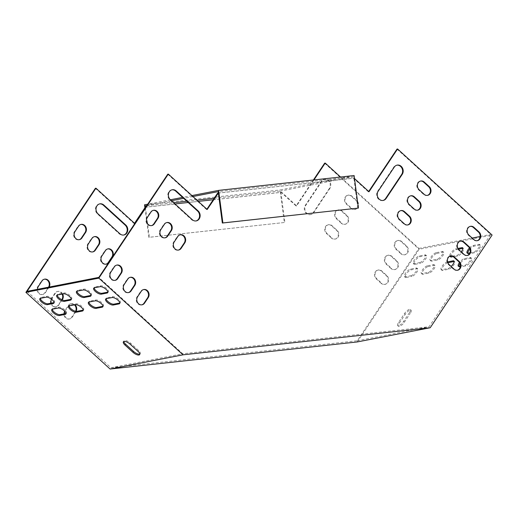 <?xml version="1.0" encoding="UTF-8"?>
<svg xmlns="http://www.w3.org/2000/svg" width="518" height="518" viewBox="0 0 518 518"><rect width="100%" height="100%" fill="white"/><g stroke="black" fill="none" stroke-linecap="round" stroke-linejoin="round"><path stroke-width="0.39" stroke-dasharray="2.59 1.94" d="M74.475 304.882A4.999 4.293 79 0 0 70.869 303.723A4.999 4.293 79 0 0 68.344 305.465L64.685 310.936A4.999 4.293 79 0 0 64.556 316.595A4.999 4.293 79 0 0 69.127 319.017A4.999 4.293 79 0 0 71.652 317.281L75.311 311.804A4.999 4.293 79 0 0 75.609 311.286M62.102 294.094A4.999 4.293 79 0 0 57.44 291.492A4.999 4.293 79 0 0 54.914 293.227L51.256 298.705A4.999 4.293 79 0 0 51.12 304.357A4.999 4.293 79 0 0 55.691 306.786A4.999 4.293 79 0 0 58.217 305.05L61.784 299.715M44.295 279.215A4.999 4.293 79 0 0 44.004 279.26A4.999 4.293 79 0 0 41.479 280.996L37.82 286.473A4.999 4.293 79 0 0 37.691 292.126A4.999 4.293 79 0 0 42.262 294.548A4.999 4.293 79 0 0 44.788 292.812L48.446 287.341A4.999 4.293 79 0 0 48.55 287.173M331.436 238.06L326.463 233.527A4.999 4.293 -101 0 1 324.792 228.406A4.999 4.293 -101 0 1 328.062 224.786A4.999 4.293 -101 0 1 331.578 225.861L336.558 230.393A4.999 4.293 -101 0 1 338.228 235.515A4.999 4.293 -101 0 1 334.952 239.135A4.999 4.293 -101 0 1 331.436 238.06L332.012 237.95A4.999 4.293 79 0 0 335.528 239.018A4.999 4.293 79 0 0 338.798 235.405A4.999 4.293 79 0 0 337.127 230.277L332.155 225.751A4.999 4.293 79 0 0 328.639 224.676A4.999 4.293 79 0 0 325.362 228.289A4.999 4.293 79 0 0 327.033 233.417L332.012 237.95M381.183 283.365L376.21 278.833A4.999 4.293 -101 0 1 374.54 273.711A4.999 4.293 -101 0 1 377.81 270.092A4.999 4.293 -101 0 1 381.326 271.167L386.305 275.699A4.999 4.293 -101 0 1 387.976 280.821A4.999 4.293 -101 0 1 384.699 284.44A4.999 4.293 -101 0 1 381.183 283.365L381.76 283.255A4.999 4.293 79 0 0 385.275 284.33A4.999 4.293 79 0 0 388.545 280.711A4.999 4.293 79 0 0 386.875 275.589L381.902 271.056A4.999 4.293 79 0 0 378.386 269.982A4.999 4.293 79 0 0 375.11 273.595A4.999 4.293 79 0 0 376.78 278.723L381.76 283.255M341.31 223.271L336.337 218.738A4.999 4.293 -101 0 1 334.667 213.617A4.999 4.293 -101 0 1 337.937 210.004A4.999 4.293 -101 0 1 341.453 211.072L346.432 215.605A4.999 4.293 -101 0 1 348.102 220.733A4.999 4.293 -101 0 1 344.826 224.346A4.999 4.293 -101 0 1 341.31 223.271L341.886 223.161A4.999 4.293 79 0 0 345.402 224.236A4.999 4.293 79 0 0 348.679 220.616A4.999 4.293 79 0 0 347.002 215.494L342.029 210.962A4.999 4.293 79 0 0 338.513 209.887A4.999 4.293 79 0 0 335.237 213.507A4.999 4.293 79 0 0 336.907 218.628L341.886 223.161M391.058 268.577L386.085 264.05A4.999 4.293 -101 0 1 384.414 258.922A4.999 4.293 -101 0 1 387.684 255.309A4.999 4.293 -101 0 1 391.2 256.384L396.179 260.91A4.999 4.293 -101 0 1 397.85 266.038A4.999 4.293 -101 0 1 394.574 269.651A4.999 4.293 -101 0 1 391.058 268.577L391.634 268.466A4.999 4.293 79 0 0 395.15 269.541A4.999 4.293 79 0 0 398.42 265.928A4.999 4.293 79 0 0 396.749 260.8L391.776 256.268A4.999 4.293 79 0 0 388.26 255.193A4.999 4.293 79 0 0 384.984 258.812A4.999 4.293 79 0 0 386.655 263.934L391.634 268.466M351.185 208.489L346.212 203.956A4.999 4.293 -101 0 1 344.541 198.828A4.999 4.293 -101 0 1 347.811 195.215A4.999 4.293 -101 0 1 351.327 196.29L356.306 200.816A4.999 4.293 -101 0 1 357.977 205.944A4.999 4.293 -101 0 1 354.7 209.557A4.999 4.293 -101 0 1 351.185 208.489L351.761 208.372A4.999 4.293 79 0 0 355.277 209.447A4.999 4.293 79 0 0 358.553 205.834A4.999 4.293 79 0 0 356.876 200.706L351.903 196.173A4.999 4.293 79 0 0 348.387 195.105A4.999 4.293 79 0 0 345.111 198.718A4.999 4.293 79 0 0 346.782 203.846L351.761 208.372M329.299 188.552L313.202 212.645A5.711 4.908 -101 0 1 310.314 214.633A5.711 4.908 -101 0 1 305.096 211.862A5.711 4.908 -101 0 1 305.244 205.4L321.335 181.3A5.711 4.908 -101 0 1 324.223 179.319A5.711 4.908 -101 0 1 329.448 182.09A5.711 4.908 -101 0 1 329.299 188.552L329.869 188.442A5.711 4.908 79 0 0 330.024 181.973A5.711 4.908 79 0 0 324.799 179.209A5.711 4.908 79 0 0 321.911 181.19L305.821 205.283A5.711 4.908 79 0 0 305.665 211.752A5.711 4.908 79 0 0 310.891 214.517A5.711 4.908 79 0 0 313.779 212.535L329.869 188.442M400.932 253.794L395.959 249.262A4.999 4.293 -101 0 1 394.289 244.133A4.999 4.293 -101 0 1 397.559 240.52A4.999 4.293 -101 0 1 401.074 241.595L406.054 246.128A4.999 4.293 -101 0 1 407.724 251.249A4.999 4.293 -101 0 1 404.448 254.869A4.999 4.293 -101 0 1 400.932 253.794L401.508 253.678A4.999 4.293 79 0 0 405.024 254.752A4.999 4.293 79 0 0 408.294 251.139A4.999 4.293 79 0 0 406.624 246.011L401.651 241.485A4.999 4.293 79 0 0 398.135 240.41A4.999 4.293 79 0 0 394.858 244.023A4.999 4.293 79 0 0 396.529 249.152L401.508 253.678M357.258 341.951L419.159 249.255L492.1 235.049M95.39 188.293L134.259 223.692L134.518 223.297M145.228 207.265L281.144 192.372L296.063 205.963L313.416 179.986M324.644 163.176L419.159 249.255M99.573 203.917A5.711 4.908 79 0 0 99.288 203.962A5.711 4.908 79 0 0 95.545 208.094A5.711 4.908 79 0 0 97.455 213.953L119.341 233.89A5.711 4.908 79 0 0 123.362 235.114A5.711 4.908 79 0 0 123.647 235.049M80.866 224.449A4.999 4.293 79 0 0 80.581 224.495A4.999 4.293 79 0 0 78.056 226.23L74.398 231.708A4.999 4.293 79 0 0 74.262 237.361A4.999 4.293 79 0 0 78.833 239.789A4.999 4.293 79 0 0 79.118 239.717M94.302 236.681A4.999 4.293 79 0 0 94.011 236.726A4.999 4.293 79 0 0 91.485 238.461L87.827 243.939A4.999 4.293 79 0 0 87.697 249.598A4.999 4.293 79 0 0 92.269 252.02A4.999 4.293 79 0 0 92.554 251.949M107.731 248.918A4.999 4.293 79 0 0 107.44 248.964A4.999 4.293 79 0 0 104.914 250.699L101.256 256.17A4.999 4.293 79 0 0 101.127 261.83A4.999 4.293 79 0 0 105.698 264.251A4.999 4.293 79 0 0 105.983 264.186M76.081 311.363A4.999 4.293 -101 0 1 75.881 311.694L72.229 317.171A4.999 4.293 -101 0 1 69.697 318.907A4.999 4.293 -101 0 1 64.42 313.779M64.918 311.441A4.999 4.293 -101 0 1 65.262 310.826L68.92 305.348A4.999 4.293 -101 0 1 71.445 303.613A4.999 4.293 -101 0 1 75.052 304.772M62.16 299.896L58.793 304.934A4.999 4.293 -101 0 1 56.268 306.669A4.999 4.293 -101 0 1 51.237 303.147M51.483 299.203A4.999 4.293 -101 0 1 51.832 298.595L55.484 293.117A4.999 4.293 -101 0 1 58.016 291.381A4.999 4.293 -101 0 1 62.678 293.984M49.126 287.063A4.999 4.293 -101 0 1 49.022 287.225L45.364 292.702A4.999 4.293 -101 0 1 42.839 294.438A4.999 4.293 -101 0 1 37.561 289.316M340.533 177.014L418.939 248.42L357.278 340.753L110.936 367.748L27.059 291.362M213.183 199.773L281.714 192.262L296.639 205.853L313.953 179.927M134.797 223.549L145.804 207.155L175.013 203.956M188.202 202.506L198.316 201.398M218.376 193.033L354.079 178.166L354.513 178.561M143.525 289.581A4.999 4.293 79 0 0 143.233 289.627A4.999 4.293 79 0 0 140.708 291.362L137.05 296.84A4.999 4.293 79 0 0 136.92 302.499A4.999 4.293 79 0 0 141.492 304.921A4.999 4.293 79 0 0 141.777 304.849M130.096 277.35A4.999 4.293 79 0 0 129.804 277.395A4.999 4.293 79 0 0 127.279 279.131L123.621 284.609A4.999 4.293 79 0 0 123.485 290.261A4.999 4.293 79 0 0 128.056 292.689A4.999 4.293 79 0 0 128.341 292.618M116.66 265.119A4.999 4.293 79 0 0 116.369 265.164A4.999 4.293 79 0 0 113.843 266.899L110.185 272.377A4.999 4.293 79 0 0 110.056 278.03A4.999 4.293 79 0 0 114.627 280.452A4.999 4.293 79 0 0 114.912 280.387M407.601 224.967A4.999 4.293 -101 0 1 407.316 225.039A4.999 4.293 -101 0 1 403.8 223.964L398.828 219.431A4.999 4.293 -101 0 1 397.157 214.303A4.999 4.293 -101 0 1 400.427 210.69A4.999 4.293 -101 0 1 400.718 210.645M457.349 270.273A4.999 4.293 -101 0 1 457.064 270.344A4.999 4.293 -101 0 1 453.548 269.269L448.575 264.737A4.999 4.293 -101 0 1 446.904 259.615A4.999 4.293 -101 0 1 450.174 255.996A4.999 4.293 -101 0 1 450.466 255.95M417.476 210.179A4.999 4.293 -101 0 1 417.191 210.25A4.999 4.293 -101 0 1 413.675 209.175L408.702 204.642A4.999 4.293 -101 0 1 407.031 199.521A4.999 4.293 -101 0 1 410.301 195.901A4.999 4.293 -101 0 1 410.593 195.862M467.223 255.491A4.999 4.293 -101 0 1 466.938 255.555A4.999 4.293 -101 0 1 463.422 254.48L458.449 249.954A4.999 4.293 -101 0 1 456.779 244.826A4.999 4.293 -101 0 1 460.049 241.213A4.999 4.293 -101 0 1 460.34 241.168M427.35 195.396A4.999 4.293 -101 0 1 427.065 195.461A4.999 4.293 -101 0 1 423.549 194.386L418.576 189.86A4.999 4.293 -101 0 1 416.906 184.732A4.999 4.293 -101 0 1 420.176 181.119A4.999 4.293 -101 0 1 420.467 181.073M382.964 200.466A5.711 4.908 -101 0 1 382.679 200.537A5.711 4.908 -101 0 1 377.46 197.766A5.711 4.908 -101 0 1 377.609 191.304L393.699 167.204A5.711 4.908 -101 0 1 396.587 165.223A5.711 4.908 -101 0 1 396.879 165.177M477.097 240.702A4.999 4.293 -101 0 1 476.813 240.766A4.999 4.293 -101 0 1 473.297 239.698L468.324 235.166A4.999 4.293 -101 0 1 466.653 230.037A4.999 4.293 -101 0 1 469.923 226.424A4.999 4.293 -101 0 1 470.214 226.379M397.008 149.08L490.727 234.434L429.066 326.767L182.724 353.762L98.847 277.376M167.754 174.197L206.624 209.596L206.889 209.201M217.592 193.169L353.509 178.276L368.427 191.867L368.693 191.472M171.937 189.821A5.711 4.908 79 0 0 171.652 189.866A5.711 4.908 79 0 0 167.91 193.997A5.711 4.908 79 0 0 169.82 199.857L191.705 219.794A5.711 4.908 79 0 0 195.726 221.018A5.711 4.908 79 0 0 196.011 220.953M153.231 210.353A4.999 4.293 79 0 0 152.946 210.399A4.999 4.293 79 0 0 150.421 212.134L146.762 217.612A4.999 4.293 79 0 0 146.626 223.264A4.999 4.293 79 0 0 151.198 225.686A4.999 4.293 79 0 0 151.483 225.621M166.666 222.585A4.999 4.293 79 0 0 166.375 222.63A4.999 4.293 79 0 0 163.85 224.365L160.191 229.843A4.999 4.293 79 0 0 160.062 235.496A4.999 4.293 79 0 0 164.633 237.924A4.999 4.293 79 0 0 164.918 237.853M180.096 234.822A4.999 4.293 79 0 0 179.804 234.861A4.999 4.293 79 0 0 177.279 236.603L173.627 242.074A4.999 4.293 79 0 0 173.491 247.733A4.999 4.293 79 0 0 178.062 250.155A4.999 4.293 79 0 0 178.347 250.09M83.223 310.101A4.999 1.936 -146.3 0 0 83.676 309.764A4.999 1.936 -146.3 0 0 81.339 305.924A4.999 1.936 -146.3 0 0 76.036 303.82L69.93 305.005A4.999 1.936 -146.3 0 0 69.257 305.4A4.999 1.936 -146.3 0 0 69.121 305.944M71.283 299.223A4.999 1.936 -146.3 0 0 71.737 298.892A4.999 1.936 -146.3 0 0 69.399 295.046A4.999 1.936 -146.3 0 0 64.096 292.942L57.99 294.133A4.999 1.936 -146.3 0 0 57.317 294.528A4.999 1.936 -146.3 0 0 57.181 295.072M119.839 302.965A4.999 1.936 -146.3 0 0 120.286 302.635A4.999 1.936 -146.3 0 0 117.955 298.789A4.999 1.936 -146.3 0 0 112.646 296.684L106.902 297.805A4.999 1.936 -146.3 0 0 106.229 298.2A4.999 1.936 -146.3 0 0 106.093 298.744M65.993 313.455A4.999 1.936 -146.3 0 0 66.446 313.125A4.999 1.936 -146.3 0 0 64.109 309.278A4.999 1.936 -146.3 0 0 58.806 307.174L53.063 308.294A4.999 1.936 -146.3 0 0 52.383 308.689A4.999 1.936 -146.3 0 0 52.247 309.233M110.936 367.748L182.724 353.762M54.053 302.583A4.999 1.936 -146.3 0 0 54.507 302.247A4.999 1.936 -146.3 0 0 52.169 298.407A4.999 1.936 -146.3 0 0 46.866 296.302L41.123 297.416A4.999 1.936 -146.3 0 0 40.443 297.811A4.999 1.936 -146.3 0 0 40.313 298.355M107.899 292.094A4.999 1.936 -146.3 0 0 108.346 291.757A4.999 1.936 -146.3 0 0 106.015 287.917A4.999 1.936 -146.3 0 0 100.706 285.813L94.962 286.933A4.999 1.936 -146.3 0 0 94.289 287.328A4.999 1.936 -146.3 0 0 94.153 287.866M139.789 354.079A4.999 1.936 -146.3 0 0 140.242 353.742A4.999 1.936 -146.3 0 0 138.597 350.479L130.633 343.227A4.999 1.936 -146.3 0 0 123.964 340.941A4.999 1.936 -146.3 0 0 123.828 341.485M91.026 295.377A4.999 1.936 -146.3 0 0 91.479 295.046A4.999 1.936 -146.3 0 0 89.141 291.2A4.999 1.936 -146.3 0 0 83.838 289.096L77.732 290.287A4.999 1.936 -146.3 0 0 77.059 290.682A4.999 1.936 -146.3 0 0 76.923 291.226M102.965 306.255A4.999 1.936 -146.3 0 0 103.419 305.918A4.999 1.936 -146.3 0 0 101.081 302.078A4.999 1.936 -146.3 0 0 95.778 299.974L89.672 301.159A4.999 1.936 -146.3 0 0 88.999 301.554A4.999 1.936 -146.3 0 0 88.863 302.098M357.278 340.753L429.066 326.767M447.558 261.901L447.028 262.004A4.999 1.677 -47.7 0 0 442.547 265.514A4.999 1.677 -47.7 0 0 441.096 269.535A4.999 1.677 -47.7 0 0 441.906 269.671L448.005 268.486A4.999 1.677 -47.7 0 0 451.152 266.453M427.285 265.851A4.999 1.677 -47.7 0 0 422.805 269.36A4.999 1.677 -47.7 0 0 421.354 273.381A4.999 1.677 -47.7 0 0 422.164 273.517L428.263 272.332A4.999 1.677 -47.7 0 0 432.744 268.823A4.999 1.677 -47.7 0 0 434.194 264.802A4.999 1.677 -47.7 0 0 433.385 264.659L427.285 265.851L428.082 266.576A4.999 1.677 -47.7 0 0 423.601 270.085A4.999 1.677 -47.7 0 0 422.151 274.106A4.999 1.677 -47.7 0 0 422.96 274.242L429.059 273.057A4.999 1.677 -47.7 0 0 433.54 269.548A4.999 1.677 -47.7 0 0 434.99 265.527A4.999 1.677 -47.7 0 0 434.181 265.384L428.082 266.576M457.944 248.446L455.801 248.86A4.999 1.677 -47.7 0 0 451.508 252.143A4.999 1.677 -47.7 0 0 449.753 256.235M452.324 256.209L456.785 255.342A4.999 1.677 -47.7 0 0 461.24 251.865M436.059 252.706A4.999 1.677 -47.7 0 0 431.585 256.216A4.999 1.677 -47.7 0 0 430.134 260.237A4.999 1.677 -47.7 0 0 430.944 260.373L437.043 259.188A4.999 1.677 -47.7 0 0 441.524 255.678A4.999 1.677 -47.7 0 0 442.968 251.657A4.999 1.677 -47.7 0 0 442.165 251.521L436.059 252.706L436.855 253.431A4.999 1.677 -47.7 0 0 432.375 256.941A4.999 1.677 -47.7 0 0 430.931 260.962A4.999 1.677 -47.7 0 0 431.734 261.098L437.839 259.913A4.999 1.677 -47.7 0 0 442.32 256.404A4.999 1.677 -47.7 0 0 443.764 252.383A4.999 1.677 -47.7 0 0 442.961 252.247L436.855 253.431M409.44 312.678A4.999 1.677 -47.7 0 0 410.288 309.473A4.999 1.677 -47.7 0 0 404.409 313.662L398.562 322.423A4.999 1.677 -47.7 0 0 397.707 325.628A4.999 1.677 -47.7 0 0 403.587 321.445L409.44 312.678L410.237 313.403A4.999 1.677 -47.7 0 0 411.085 310.198A4.999 1.677 -47.7 0 0 405.205 314.387L399.359 323.148A4.999 1.677 -47.7 0 0 398.504 326.353A4.999 1.677 -47.7 0 0 404.383 322.17L410.237 313.403M460.418 266.064L464.879 265.197A4.999 1.677 -47.7 0 0 469.36 261.694A4.999 1.677 -47.7 0 0 470.804 257.666A4.999 1.677 -47.7 0 0 470.001 257.53L464.257 258.65A4.999 1.677 -47.7 0 0 459.479 262.548M469.994 252.765L473.653 252.052A4.999 1.677 -47.7 0 0 478.133 248.549A4.999 1.677 -47.7 0 0 479.584 244.522A4.999 1.677 -47.7 0 0 478.774 244.386L473.031 245.506A4.999 1.677 -47.7 0 0 469.476 247.954M411.033 275.686A4.999 1.677 -47.7 0 0 415.514 272.177A4.999 1.677 -47.7 0 0 416.964 268.156A4.999 1.677 -47.7 0 0 416.155 268.02L410.411 269.14A4.999 1.677 -47.7 0 0 405.931 272.643A4.999 1.677 -47.7 0 0 404.487 276.67A4.999 1.677 -47.7 0 0 405.29 276.806L411.033 275.686L411.829 276.411A4.999 1.677 -47.7 0 0 416.31 272.902A4.999 1.677 -47.7 0 0 417.761 268.881A4.999 1.677 -47.7 0 0 416.951 268.745L411.208 269.865A4.999 1.677 -47.7 0 0 406.727 273.368A4.999 1.677 -47.7 0 0 405.283 277.389A4.999 1.677 -47.7 0 0 406.086 277.531L411.829 276.411M419.813 262.542A4.999 1.677 -47.7 0 0 424.294 259.032A4.999 1.677 -47.7 0 0 425.738 255.011A4.999 1.677 -47.7 0 0 424.935 254.875L419.191 255.996A4.999 1.677 -47.7 0 0 414.711 259.499A4.999 1.677 -47.7 0 0 413.26 263.526A4.999 1.677 -47.7 0 0 414.07 263.662L419.813 262.542L420.61 263.267A4.999 1.677 -47.7 0 0 425.09 259.758A4.999 1.677 -47.7 0 0 426.534 255.737A4.999 1.677 -47.7 0 0 425.731 255.601L419.988 256.721A4.999 1.677 -47.7 0 0 415.507 260.224A4.999 1.677 -47.7 0 0 414.057 264.251A4.999 1.677 -47.7 0 0 414.866 264.387L420.61 263.267M418.939 248.42L472.183 238.047M480.167 236.493L490.727 234.434M450.453 256.559A4.999 1.677 -47.7 0 0 450.673 257.116A4.999 1.677 -47.7 0 0 451.476 257.252L457.582 256.067A4.999 1.677 -47.7 0 0 462.062 252.557A4.999 1.677 -47.7 0 0 463.506 248.536A4.999 1.677 -47.7 0 0 462.93 248.368M458.449 249.223L456.598 249.585A4.999 1.677 -47.7 0 0 453.036 252.039A4.999 1.677 -47.7 0 0 450.53 255.944M447.83 262.73L447.824 262.73A4.999 1.677 -47.7 0 0 443.343 266.239A4.999 1.677 -47.7 0 0 441.893 270.26A4.999 1.677 -47.7 0 0 442.702 270.396L448.802 269.211A4.999 1.677 -47.7 0 0 453.282 265.702A4.999 1.677 -47.7 0 0 454.733 261.681A4.999 1.677 -47.7 0 0 454.156 261.512M458.903 266.343A4.999 1.677 -47.7 0 0 459.123 266.906A4.999 1.677 -47.7 0 0 459.932 267.042L465.676 265.922A4.999 1.677 -47.7 0 0 470.156 262.412A4.999 1.677 -47.7 0 0 471.6 258.391A4.999 1.677 -47.7 0 0 470.797 258.255L465.054 259.376A4.999 1.677 -47.7 0 0 460.036 263.617M467.683 253.205A4.999 1.677 -47.7 0 0 467.903 253.762A4.999 1.677 -47.7 0 0 468.706 253.898L474.449 252.778A4.999 1.677 -47.7 0 0 478.93 249.275A4.999 1.677 -47.7 0 0 480.38 245.247A4.999 1.677 -47.7 0 0 479.571 245.111L473.828 246.231A4.999 1.677 -47.7 0 0 469.968 249.003M134.259 223.692L134.829 223.582M281.144 192.372L281.714 192.262M296.063 205.963L296.639 205.853M369.004 191.757L368.427 191.867M354.079 178.166L353.509 178.276M207.194 209.486L206.624 209.596M354.111 175.531L280.024 189.957L284.311 222.513L149.385 237.244L145.435 207.226M144.522 204.804L280.024 189.957M191.919 195.577L182.582 197.39M170.409 199.767L147.727 204.183M284.311 222.513L148.808 237.361L144.911 207.744M148.808 237.361L149.385 237.244M192.974 196.529L183.637 198.349M171.464 200.719L146.834 205.516M146.736 205.665L173.653 202.713M186.843 201.269L196.957 200.162M214.187 198.271L280.75 190.98L284.887 222.397M357.828 208.191L353.69 176.774L280.75 190.98M353.69 176.774L218.188 191.621M425.731 255.601L424.935 254.875M414.866 264.387L414.07 263.662M419.988 256.721L419.191 255.996M416.951 268.745L416.155 268.02M406.086 277.531L405.29 276.806M411.208 269.865L410.411 269.14M473.828 246.231L473.031 245.506M468.706 253.898L467.909 253.172M479.571 245.111L478.774 244.386M474.449 252.778L473.653 252.052M465.054 259.376L464.257 258.65M459.932 267.042L459.136 266.317M470.797 258.255L470.001 257.53M465.676 265.922L464.879 265.197M405.205 314.387L404.409 313.662M404.383 322.17L403.587 321.445M399.359 323.148L398.562 322.423M429.059 273.057L428.263 272.332M434.181 265.384L433.385 264.659M422.96 274.242L422.164 273.517M447.824 262.73L447.028 262.004M442.702 270.396L441.906 269.671M448.802 269.211L448.005 268.486M437.839 259.913L437.043 259.188M442.961 252.247L442.165 251.521M431.734 261.098L430.944 260.373M456.598 249.585L455.801 248.86M451.476 257.252L450.686 256.527M457.582 256.067L456.785 255.342M468.894 235.055L468.324 235.166M473.873 239.581L473.297 239.698M406.624 246.011L406.054 246.128M401.651 241.485L401.074 241.595M396.529 249.152L395.959 249.262M378.185 191.187L377.609 191.304M394.276 167.094L393.699 167.204M321.911 181.19L321.335 181.3M305.821 205.283L305.244 205.4M313.779 212.535L313.202 212.645M419.146 189.743L418.576 189.86M424.125 194.276L423.549 194.386M356.876 200.706L356.306 200.816M351.903 196.173L351.327 196.29M346.782 203.846L346.212 203.956M459.019 249.838L458.449 249.954M463.998 254.37L463.422 254.48M396.749 260.8L396.179 260.91M391.776 256.268L391.2 256.384M386.655 263.934L386.085 264.05M409.272 204.532L408.702 204.642M414.251 209.065L413.675 209.175M347.002 215.494L346.432 215.605M342.029 210.962L341.453 211.072M336.907 218.628L336.337 218.738M449.145 264.627L448.575 264.737M454.124 269.159L453.548 269.269M386.875 275.589L386.305 275.699M381.902 271.056L381.326 271.167M376.78 278.723L376.21 278.833M399.397 219.321L398.828 219.431M404.377 223.847L403.8 223.964M337.127 230.277L336.558 230.393M332.155 225.751L331.578 225.861M327.033 233.417L326.463 233.527M46.277 297.177L46.866 296.302M40.533 298.297L41.123 297.416M58.217 308.048L58.806 307.174M52.473 309.168L53.063 308.294M94.38 287.807L94.962 286.933M100.123 286.687L100.706 285.813M106.319 298.679L106.902 297.805M112.063 297.559L112.646 296.684M130.05 344.107L130.633 343.227M138.008 351.353L138.597 350.479M75.447 304.694L76.036 303.82M69.347 305.885L69.93 305.005M89.09 302.039L89.672 301.159M95.189 300.848L95.778 299.974M63.507 293.823L64.096 292.942M57.407 295.007L57.99 294.133M77.15 291.161L77.732 290.287M83.249 289.976L83.838 289.096M192.282 219.677L191.705 219.794M170.39 199.747L169.82 199.857M98.025 213.843L97.455 213.953M119.917 233.78L119.341 233.89M114.42 266.789L113.843 266.899M110.761 272.261L110.185 272.377M38.397 286.363L37.82 286.473M45.364 292.702L44.788 292.812M49.022 287.225L48.446 287.341M42.055 280.885L41.479 280.996M150.991 212.024L150.421 212.134M147.332 217.502L146.762 217.612M74.968 231.598L74.398 231.708M78.626 226.12L78.056 226.23M127.849 279.021L127.279 279.131M124.197 284.499L123.621 284.609M51.832 298.595L51.256 298.705M58.793 304.934L58.217 305.05M55.484 293.117L54.914 293.227M164.426 224.255L163.85 224.365M160.768 229.733L160.191 229.843M88.403 243.829L87.827 243.939M92.062 238.351L91.485 238.461M141.284 291.252L140.708 291.362M137.626 296.73L137.05 296.84M65.262 310.826L64.685 310.936M72.229 317.171L71.652 317.281M75.881 311.694L75.311 311.804M68.92 305.348L68.344 305.465M177.855 236.486L177.279 236.603M174.197 241.964L173.627 242.074M101.832 256.06L101.256 256.17M105.491 250.582L104.914 250.699M426.534 255.737L425.738 255.011M414.057 264.251L413.26 263.526M417.761 268.881L416.964 268.156M405.283 277.389L404.487 276.67M467.903 253.762L467.106 253.037M480.38 245.247L479.584 244.522M459.123 266.906L458.326 266.181M471.6 258.391L470.804 257.666M411.085 310.198L410.288 309.473M398.504 326.353L397.707 325.628M434.99 265.527L434.194 264.802M441.893 270.26L441.096 269.535M443.764 252.383L442.968 251.657M450.673 257.116L449.877 256.391M430.931 260.962L430.134 260.237M463.506 248.536L462.71 247.811M422.151 274.106L421.354 273.381M454.733 261.681L453.936 260.955M470.499 226.314L469.923 226.424M477.389 240.656L476.813 240.766M405.024 254.752L404.448 254.869M398.135 240.41L397.559 240.52M383.255 200.421L382.679 200.537M397.164 165.112L396.587 165.223M324.799 179.209L324.223 179.319M310.891 214.517L310.314 214.633M420.752 181.009L420.176 181.119M427.641 195.351L427.065 195.461M355.277 209.447L354.7 209.557M348.387 195.105L347.811 195.215M460.625 241.097L460.049 241.213M467.514 255.445L466.938 255.555M395.15 269.541L394.574 269.651M388.26 255.193L387.684 255.309M410.878 195.791L410.301 195.901M417.767 210.14L417.191 210.25M345.402 224.236L344.826 224.346M338.513 209.887L337.937 210.004M450.751 255.886L450.174 255.996M457.64 270.228L457.064 270.344M385.275 284.33L384.699 284.44M378.386 269.982L377.81 270.092M401.003 210.58L400.427 210.69M407.893 224.922L407.316 225.039M335.528 239.018L334.952 239.135M328.639 224.676L328.062 224.786M53.917 303.127L54.507 302.247M39.86 298.692L40.443 297.811M65.857 313.999L66.446 313.125M51.8 309.563L52.383 308.689M93.706 288.202L94.289 287.328M107.763 292.638L108.346 291.757M105.64 299.074L106.229 298.2M119.703 303.509L120.286 302.635M123.381 341.815L123.964 340.941M139.653 354.623L140.242 353.742M83.087 310.645L83.676 309.764M88.416 302.434L88.999 301.554M71.147 299.767L71.737 298.892M76.476 291.556L77.059 290.682M56.734 295.402L57.317 294.528M90.89 295.92L91.479 295.046M68.674 306.28L69.257 305.4M102.829 306.798L103.419 305.918M196.296 220.908L195.726 221.018M172.222 189.756L171.652 189.866M99.857 203.852L99.288 203.962M123.931 235.004L123.362 235.114M116.945 265.054L116.369 265.164M115.203 280.342L114.627 280.452M42.839 294.438L42.262 294.548M44.58 279.15L44.004 279.26M153.516 210.289L152.946 210.399M151.774 225.576L151.198 225.686M79.409 239.672L78.833 239.789M81.151 224.385L80.581 224.495M130.381 277.285L129.804 277.395M128.632 292.573L128.056 292.689M56.268 306.669L55.691 306.786M58.016 291.381L57.44 291.492M166.951 222.52L166.375 222.63M165.203 237.807L164.633 237.924M92.839 251.91L92.269 252.02M94.587 236.616L94.011 236.726M143.81 289.517L143.233 289.627M142.061 304.811L141.492 304.921M69.697 318.907L69.127 319.017M71.445 303.613L70.869 303.723M180.381 234.751L179.804 234.861M178.639 250.045L178.062 250.155M106.274 264.141L105.698 264.251M108.016 248.847L107.44 248.964"/><path stroke-width="0.78" d="M75.609 311.286A4.999 4.293 79 0 0 74.475 304.882M61.784 299.715L61.875 299.572A4.999 4.293 79 0 0 62.102 294.094M48.55 287.173A4.999 4.293 79 0 0 48.608 281.74A4.999 4.293 79 0 0 44.295 279.215M25.9 292.346L98.841 278.14L183.042 354.824L430.199 327.745L357.258 341.951L110.101 369.036L25.9 292.346L95.39 188.293L95.959 188.183L134.797 223.549M134.518 223.297L145.228 207.265L145.733 207.168M313.416 179.986L324.644 163.176L325.213 163.06L340.533 177.014M123.647 235.049A5.711 4.908 79 0 0 127.13 230.821A5.711 4.908 79 0 0 125.194 225.129L103.302 205.193A5.711 4.908 79 0 0 99.573 203.917M79.118 239.717A4.999 4.293 79 0 0 81.358 238.053L85.017 232.576A4.999 4.293 79 0 0 85.23 227.065A4.999 4.293 79 0 0 80.866 224.449M92.554 251.949A4.999 4.293 79 0 0 94.794 250.285L98.452 244.807A4.999 4.293 79 0 0 98.66 239.303A4.999 4.293 79 0 0 94.302 236.681M105.983 264.186A4.999 4.293 79 0 0 108.223 262.516L111.882 257.038A4.999 4.293 79 0 0 112.095 251.534A4.999 4.293 79 0 0 107.731 248.918M64.42 313.779A4.999 4.293 -101 0 1 64.918 311.441M75.052 304.772A4.999 4.293 -101 0 1 76.081 311.363M62.678 293.984A4.999 4.293 -101 0 1 62.451 299.462L62.16 299.896M51.237 303.147A4.999 4.293 -101 0 1 51.483 299.203M37.561 289.316A4.999 4.293 -101 0 1 38.397 286.363L42.055 280.885A4.999 4.293 -101 0 1 44.58 279.15A4.999 4.293 -101 0 1 49.1 281.481A4.999 4.293 -101 0 1 49.126 287.063M313.953 179.927L325.213 163.06M175.013 203.956L188.202 202.506M198.316 201.398L213.183 199.773M98.841 278.14L168.324 174.087L167.754 174.197L98.847 277.376L27.059 291.362L95.959 188.183M119.917 233.78L98.025 213.843A5.711 4.908 -101 0 1 96.115 207.983A5.711 4.908 -101 0 1 99.857 203.852A5.711 4.908 -101 0 1 103.878 205.083L125.764 225.013A5.711 4.908 -101 0 1 127.674 230.873A5.711 4.908 -101 0 1 123.931 235.004A5.711 4.908 -101 0 1 119.917 233.78M85.593 232.459L81.935 237.937A4.999 4.293 -101 0 1 79.409 239.672A4.999 4.293 -101 0 1 74.838 237.25A4.999 4.293 -101 0 1 74.968 231.598L78.626 226.12A4.999 4.293 -101 0 1 81.151 224.385A4.999 4.293 -101 0 1 85.723 226.806A4.999 4.293 -101 0 1 85.593 232.459L85.017 232.576M99.022 244.697L95.364 250.175A4.999 4.293 -101 0 1 92.839 251.91A4.999 4.293 -101 0 1 88.267 249.482A4.999 4.293 -101 0 1 88.403 243.829L92.062 238.351A4.999 4.293 -101 0 1 94.587 236.616A4.999 4.293 -101 0 1 99.158 239.038A4.999 4.293 -101 0 1 99.022 244.697L98.452 244.807M112.458 256.928L108.799 262.406A4.999 4.293 -101 0 1 106.274 264.141A4.999 4.293 -101 0 1 101.703 261.719A4.999 4.293 -101 0 1 101.832 256.06L105.491 250.582A4.999 4.293 -101 0 1 108.016 248.847A4.999 4.293 -101 0 1 112.587 251.275A4.999 4.293 -101 0 1 112.458 256.928L111.882 257.038M137.626 296.73A4.999 4.293 79 0 0 137.49 302.382A4.999 4.293 79 0 0 142.061 304.811A4.999 4.293 79 0 0 144.593 303.075L148.245 297.597A4.999 4.293 79 0 0 148.381 291.938A4.999 4.293 79 0 0 143.81 289.517A4.999 4.293 79 0 0 141.284 291.252L137.626 296.73M124.197 284.499A4.999 4.293 79 0 0 124.061 290.151A4.999 4.293 79 0 0 128.632 292.573A4.999 4.293 79 0 0 131.158 290.838L134.816 285.36A4.999 4.293 79 0 0 134.952 279.707A4.999 4.293 79 0 0 130.381 277.285A4.999 4.293 79 0 0 127.849 279.021L124.197 284.499M110.761 272.261A4.999 4.293 79 0 0 110.632 277.92A4.999 4.293 79 0 0 115.203 280.342A4.999 4.293 79 0 0 117.728 278.606L121.387 273.128A4.999 4.293 79 0 0 121.516 267.476A4.999 4.293 79 0 0 116.945 265.054A4.999 4.293 79 0 0 114.42 266.789L110.761 272.261M404.519 211.655L409.492 216.181A4.999 4.293 -101 0 1 411.169 221.309A4.999 4.293 -101 0 1 407.893 224.922A4.999 4.293 -101 0 1 404.377 223.847L399.397 219.321A4.999 4.293 -101 0 1 397.727 214.193A4.999 4.293 -101 0 1 401.003 210.58A4.999 4.293 -101 0 1 404.519 211.655L403.943 211.765L408.922 216.297A4.999 4.293 -101 0 1 410.619 221.257A4.999 4.293 -101 0 1 407.601 224.967M454.267 256.96L459.239 261.486A4.999 4.293 -101 0 1 460.91 266.615A4.999 4.293 -101 0 1 457.64 270.228A4.999 4.293 -101 0 1 454.124 269.159L449.145 264.627A4.999 4.293 -101 0 1 447.474 259.499A4.999 4.293 -101 0 1 450.751 255.886A4.999 4.293 -101 0 1 454.267 256.96L453.69 257.07L458.67 261.603A4.999 4.293 -101 0 1 460.366 266.563A4.999 4.293 -101 0 1 457.349 270.273M414.394 196.866L419.366 201.398A4.999 4.293 -101 0 1 421.043 206.52A4.999 4.293 -101 0 1 417.767 210.14A4.999 4.293 -101 0 1 414.251 209.065L409.272 204.532A4.999 4.293 -101 0 1 407.601 199.404A4.999 4.293 -101 0 1 410.878 195.791A4.999 4.293 -101 0 1 414.394 196.866L413.817 196.976L418.797 201.508A4.999 4.293 -101 0 1 420.493 206.468A4.999 4.293 -101 0 1 417.476 210.179M464.141 242.171L469.114 246.704A4.999 4.293 -101 0 1 470.784 251.826A4.999 4.293 -101 0 1 467.514 255.445A4.999 4.293 -101 0 1 463.998 254.37L459.019 249.838A4.999 4.293 -101 0 1 457.349 244.716A4.999 4.293 -101 0 1 460.625 241.097A4.999 4.293 -101 0 1 464.141 242.171L463.565 242.282L468.544 246.814A4.999 4.293 -101 0 1 470.24 251.774A4.999 4.293 -101 0 1 467.223 255.491M424.268 182.077L429.241 186.609A4.999 4.293 -101 0 1 430.918 191.738A4.999 4.293 -101 0 1 427.641 195.351A4.999 4.293 -101 0 1 424.125 194.276L419.146 189.743A4.999 4.293 -101 0 1 417.476 184.622A4.999 4.293 -101 0 1 420.752 181.009A4.999 4.293 -101 0 1 424.268 182.077L423.692 182.194L428.671 186.72A4.999 4.293 -101 0 1 430.367 191.686A4.999 4.293 -101 0 1 427.35 195.396M378.185 191.187L394.276 167.094A5.711 4.908 -101 0 1 397.164 165.112A5.711 4.908 -101 0 1 402.389 167.877A5.711 4.908 -101 0 1 402.233 174.339L386.143 198.439A5.711 4.908 -101 0 1 383.255 200.421A5.711 4.908 -101 0 1 378.03 197.656A5.711 4.908 -101 0 1 378.185 191.187M474.015 227.389L478.988 231.915A4.999 4.293 -101 0 1 480.665 237.043A4.999 4.293 -101 0 1 477.389 240.656A4.999 4.293 -101 0 1 473.873 239.581L468.894 235.055A4.999 4.293 -101 0 1 467.223 229.927A4.999 4.293 -101 0 1 470.499 226.314A4.999 4.293 -101 0 1 474.015 227.389L473.439 227.499L478.418 232.032A4.999 4.293 -101 0 1 480.115 236.991A4.999 4.293 -101 0 1 477.097 240.702M430.199 327.745L492.1 235.049L397.578 148.964L397.008 149.08L368.693 191.472M354.513 178.561L369.004 191.757L397.578 148.964M168.324 174.087L207.194 209.486L218.376 193.033M176.243 190.98A5.711 4.908 79 0 0 172.222 189.756A5.711 4.908 79 0 0 168.479 193.887A5.711 4.908 79 0 0 170.39 199.747L192.282 219.677A5.711 4.908 79 0 0 196.296 220.908A5.711 4.908 79 0 0 200.039 216.777A5.711 4.908 79 0 0 198.129 210.917L176.243 190.98L175.667 191.097A5.711 4.908 79 0 0 171.937 189.821M147.332 217.502A4.999 4.293 79 0 0 147.203 223.154A4.999 4.293 79 0 0 151.774 225.576A4.999 4.293 79 0 0 154.299 223.841L157.958 218.363A4.999 4.293 79 0 0 158.087 212.71A4.999 4.293 79 0 0 153.516 210.289A4.999 4.293 79 0 0 150.991 212.024L147.332 217.502M160.768 229.733A4.999 4.293 79 0 0 160.632 235.386A4.999 4.293 79 0 0 165.203 237.807A4.999 4.293 79 0 0 167.728 236.072L171.387 230.601A4.999 4.293 79 0 0 171.523 224.941A4.999 4.293 79 0 0 166.951 222.52A4.999 4.293 79 0 0 164.426 224.255L160.768 229.733M174.197 241.964A4.999 4.293 79 0 0 174.067 247.617A4.999 4.293 79 0 0 178.639 250.045A4.999 4.293 79 0 0 181.164 248.31L184.822 242.832A4.999 4.293 79 0 0 184.952 237.173A4.999 4.293 79 0 0 180.381 234.751A4.999 4.293 79 0 0 177.855 236.486L174.197 241.964M141.777 304.849A4.999 4.293 79 0 0 144.017 303.185L147.675 297.708A4.999 4.293 79 0 0 147.883 292.204A4.999 4.293 79 0 0 143.525 289.581M128.341 292.618A4.999 4.293 79 0 0 130.581 290.954L134.24 285.476A4.999 4.293 79 0 0 134.453 279.966A4.999 4.293 79 0 0 130.096 277.35M114.912 280.387A4.999 4.293 79 0 0 117.152 278.716L120.811 273.245A4.999 4.293 79 0 0 121.024 267.735A4.999 4.293 79 0 0 116.66 265.119M400.718 210.645A4.999 4.293 -101 0 1 403.943 211.765M450.466 255.95A4.999 4.293 -101 0 1 453.69 257.07M410.593 195.862A4.999 4.293 -101 0 1 413.817 196.976M460.34 241.168A4.999 4.293 -101 0 1 463.565 242.282M420.467 181.073A4.999 4.293 -101 0 1 423.692 182.194M396.879 165.177A5.711 4.908 -101 0 1 401.89 168.136A5.711 4.908 -101 0 1 401.664 174.456L385.567 198.549A5.711 4.908 -101 0 1 382.964 200.466M470.214 226.379A4.999 4.293 -101 0 1 473.439 227.499M206.889 209.201L217.592 193.169L218.169 193.059M196.011 220.953A5.711 4.908 79 0 0 199.495 216.725A5.711 4.908 79 0 0 197.559 211.027L175.667 191.097M151.483 225.621A4.999 4.293 79 0 0 153.723 223.951L157.381 218.479A4.999 4.293 79 0 0 157.595 212.969A4.999 4.293 79 0 0 153.231 210.353M164.918 237.853A4.999 4.293 79 0 0 167.159 236.189L170.817 230.711A4.999 4.293 79 0 0 171.024 225.201A4.999 4.293 79 0 0 166.666 222.585M178.347 250.09A4.999 4.293 79 0 0 180.588 248.42L184.246 242.942A4.999 4.293 79 0 0 184.46 237.438A4.999 4.293 79 0 0 180.096 234.822M76.308 312.224L82.414 311.04A4.999 1.936 -146.3 0 0 83.087 310.645A4.999 1.936 -146.3 0 0 80.756 306.798A4.999 1.936 -146.3 0 0 75.447 304.694L69.347 305.885A4.999 1.936 -146.3 0 0 68.674 306.28A4.999 1.936 -146.3 0 0 71.005 310.12A4.999 1.936 -146.3 0 0 76.308 312.224L76.897 311.35L82.997 310.159A4.999 1.936 -146.3 0 0 83.223 310.101M64.374 301.353L70.474 300.162A4.999 1.936 -146.3 0 0 71.147 299.767A4.999 1.936 -146.3 0 0 68.816 295.927A4.999 1.936 -146.3 0 0 63.507 293.823L57.407 295.007A4.999 1.936 -146.3 0 0 56.734 295.402A4.999 1.936 -146.3 0 0 59.065 299.249A4.999 1.936 -146.3 0 0 64.374 301.353L64.957 300.479L71.057 299.287A4.999 1.936 -146.3 0 0 71.283 299.223M106.319 298.679A4.999 1.936 -146.3 0 0 105.64 299.074A4.999 1.936 -146.3 0 0 107.977 302.92A4.999 1.936 -146.3 0 0 113.28 305.024L119.023 303.904A4.999 1.936 -146.3 0 0 119.703 303.509A4.999 1.936 -146.3 0 0 117.366 299.663A4.999 1.936 -146.3 0 0 112.063 297.559L106.319 298.679M65.184 314.394A4.999 1.936 -146.3 0 0 65.857 313.999A4.999 1.936 -146.3 0 0 63.526 310.152A4.999 1.936 -146.3 0 0 58.217 308.048L52.473 309.168A4.999 1.936 -146.3 0 0 51.8 309.563A4.999 1.936 -146.3 0 0 54.131 313.409A4.999 1.936 -146.3 0 0 59.44 315.514L65.184 314.394L65.767 313.519A4.999 1.936 -146.3 0 0 65.993 313.455M183.042 354.824L110.101 369.036M53.244 303.522A4.999 1.936 -146.3 0 0 53.917 303.127A4.999 1.936 -146.3 0 0 51.586 299.281A4.999 1.936 -146.3 0 0 46.277 297.177L40.533 298.297A4.999 1.936 -146.3 0 0 39.86 298.692A4.999 1.936 -146.3 0 0 42.191 302.531A4.999 1.936 -146.3 0 0 47.501 304.636L53.244 303.522L53.827 302.641A4.999 1.936 -146.3 0 0 54.053 302.583M94.38 287.807A4.999 1.936 -146.3 0 0 93.706 288.202A4.999 1.936 -146.3 0 0 96.037 292.048A4.999 1.936 -146.3 0 0 101.34 294.153L107.084 293.033A4.999 1.936 -146.3 0 0 107.763 292.638A4.999 1.936 -146.3 0 0 105.432 288.791A4.999 1.936 -146.3 0 0 100.123 286.687L94.38 287.807M130.05 344.107A4.999 1.936 -146.3 0 0 123.381 341.815A4.999 1.936 -146.3 0 0 125.026 345.085L132.984 352.331A4.999 1.936 -146.3 0 0 139.653 354.623A4.999 1.936 -146.3 0 0 138.008 351.353L130.05 344.107M90.216 296.315A4.999 1.936 -146.3 0 0 90.89 295.92A4.999 1.936 -146.3 0 0 88.559 292.081A4.999 1.936 -146.3 0 0 83.249 289.976L77.15 291.161A4.999 1.936 -146.3 0 0 76.476 291.556A4.999 1.936 -146.3 0 0 78.807 295.402A4.999 1.936 -146.3 0 0 84.117 297.507L90.216 296.315L90.799 295.441A4.999 1.936 -146.3 0 0 91.026 295.377M102.156 307.193A4.999 1.936 -146.3 0 0 102.829 306.798A4.999 1.936 -146.3 0 0 100.498 302.952A4.999 1.936 -146.3 0 0 95.189 300.848L89.09 302.039A4.999 1.936 -146.3 0 0 88.416 302.434A4.999 1.936 -146.3 0 0 90.747 306.274A4.999 1.936 -146.3 0 0 96.05 308.378L102.156 307.193L102.739 306.313A4.999 1.936 -146.3 0 0 102.965 306.255M69.121 305.944A4.999 1.936 -146.3 0 0 72.138 309.654A4.999 1.936 -146.3 0 0 76.897 311.35M57.181 295.072A4.999 1.936 -146.3 0 0 60.198 298.776A4.999 1.936 -146.3 0 0 64.957 300.479M106.093 298.744A4.999 1.936 -146.3 0 0 109.11 302.447A4.999 1.936 -146.3 0 0 113.869 304.15L119.613 303.03A4.999 1.936 -146.3 0 0 119.839 302.965M52.247 309.233A4.999 1.936 -146.3 0 0 55.271 312.937A4.999 1.936 -146.3 0 0 60.023 314.633L65.767 313.519M40.313 298.355A4.999 1.936 -146.3 0 0 43.331 302.065A4.999 1.936 -146.3 0 0 48.083 303.762L53.827 302.641M94.153 287.866A4.999 1.936 -146.3 0 0 97.17 291.576A4.999 1.936 -146.3 0 0 101.929 293.272L107.673 292.152A4.999 1.936 -146.3 0 0 107.899 292.094M123.828 341.485A4.999 1.936 -146.3 0 0 125.609 344.205L133.573 351.457A4.999 1.936 -146.3 0 0 139.789 354.079M76.923 291.226A4.999 1.936 -146.3 0 0 79.94 294.93A4.999 1.936 -146.3 0 0 84.699 296.633L90.799 295.441M88.863 302.098A4.999 1.936 -146.3 0 0 91.88 305.808A4.999 1.936 -146.3 0 0 96.639 307.504L102.739 306.313M451.152 266.453A4.999 1.677 -47.7 0 0 453.936 260.955A4.999 1.677 -47.7 0 0 453.127 260.819L447.558 261.901M461.24 251.865A4.999 1.677 -47.7 0 0 462.71 247.811A4.999 1.677 -47.7 0 0 461.907 247.675L457.944 248.446M449.753 256.235A4.999 1.677 -47.7 0 0 449.877 256.391A4.999 1.677 -47.7 0 0 450.686 256.527L452.324 256.209M459.479 262.548A4.999 1.677 -47.7 0 0 458.326 266.181A4.999 1.677 -47.7 0 0 459.136 266.317L460.418 266.064M469.476 247.954A4.999 1.677 -47.7 0 0 467.106 253.037A4.999 1.677 -47.7 0 0 467.909 253.172L469.994 252.765M472.183 238.047L480.167 236.493M462.93 248.368A4.999 1.677 -47.7 0 0 462.703 248.4L458.449 249.223M450.53 255.944A4.999 1.677 -47.7 0 0 450.453 256.559M454.156 261.512A4.999 1.677 -47.7 0 0 453.923 261.538L447.83 262.73M460.036 263.617A4.999 1.677 -47.7 0 0 458.903 266.343M469.968 249.003A4.999 1.677 -47.7 0 0 467.683 253.205M218.615 190.378L222.895 222.928L358.398 208.081L354.111 175.531L218.615 190.378L191.919 195.577M182.582 197.39L170.409 199.767M147.727 204.183L144.522 204.804L144.911 207.744M145.435 207.226L145.247 205.827L146.736 205.665M222.895 222.928L222.326 223.038L218.188 191.621L192.974 196.529M183.637 198.349L171.464 200.719M146.834 205.516L145.247 205.827M173.653 202.713L186.843 201.269M196.957 200.162L214.187 198.271M358.398 208.081L222.326 223.038M453.923 261.538L453.127 260.819M462.703 248.4L461.907 247.675M478.988 231.915L478.418 232.032M386.143 198.439L385.567 198.549M402.233 174.339L401.664 174.456M429.241 186.609L428.671 186.72M469.114 246.704L468.544 246.814M419.366 201.398L418.797 201.508M459.239 261.486L458.67 261.603M409.492 216.181L408.922 216.297M47.501 304.636L48.083 303.762M59.44 315.514L60.023 314.633M101.34 294.153L101.929 293.272M107.084 293.033L107.673 292.152M113.28 305.024L113.869 304.15M119.023 303.904L119.613 303.03M125.026 345.085L125.609 344.205M132.984 352.331L133.573 351.457M82.414 311.04L82.997 310.159M96.05 308.378L96.639 307.504M70.474 300.162L71.057 299.287M84.117 297.507L84.699 296.633M198.129 210.917L197.559 211.027M103.878 205.083L103.302 205.193M125.764 225.013L125.194 225.129M121.387 273.128L120.811 273.245M117.728 278.606L117.152 278.716M157.958 218.363L157.381 218.479M154.299 223.841L153.723 223.951M81.935 237.937L81.358 238.053M134.816 285.36L134.24 285.476M131.158 290.838L130.581 290.954M62.451 299.462L61.875 299.572M171.387 230.601L170.817 230.711M167.728 236.072L167.159 236.189M95.364 250.175L94.794 250.285M148.245 297.597L147.675 297.708M144.593 303.075L144.017 303.185M184.822 242.832L184.246 242.942M181.164 248.31L180.588 248.42M108.799 262.406L108.223 262.516"/></g></svg>
